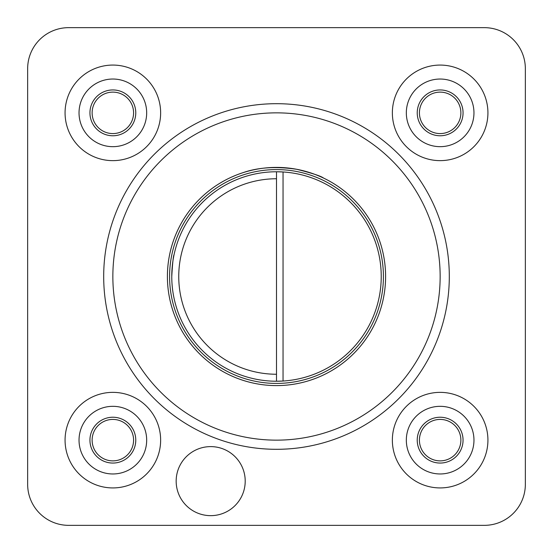 <?xml version="1.0" encoding="UTF-8"?>
<svg xmlns="http://www.w3.org/2000/svg" width="553" height="553" viewBox="0 0 553 553"><rect width="100%" height="100%" fill="white"/><g stroke="black" fill="none" stroke-linecap="round" stroke-linejoin="round"><path stroke-width="0.83" d="M385.6 276.5A109.1 109.1 0 0 0 221.953 182.02A109.1 109.1 0 0 0 221.953 370.98A109.1 109.1 0 0 0 385.6 276.5A109.1 109.1 0 0 0 276.5 167.4A109.1 109.1 0 0 0 167.4 276.5A109.1 109.1 0 0 0 276.5 385.6A109.1 109.1 0 0 0 385.6 276.5M525.35 484.331L525.35 68.669A41.019 41.019 0 0 0 484.331 27.65L68.669 27.65A41.019 41.019 0 0 0 27.65 68.669L27.65 484.331A41.019 41.019 0 0 0 68.669 525.35L484.331 525.35A41.019 41.019 0 0 0 525.35 484.331M176.165 481.131A34.528 34.528 0 0 0 227.947 511.034A34.528 34.528 0 0 0 227.947 451.234A34.528 34.528 0 0 0 176.165 481.131M392.36 112.853A47.786 47.786 0 0 0 464.036 154.239A47.786 47.786 0 0 0 464.036 71.475A47.786 47.786 0 0 0 392.36 112.853M65.067 112.853A47.786 47.786 0 0 0 136.75 154.239A47.786 47.786 0 0 0 136.75 71.475A47.786 47.786 0 0 0 65.067 112.853M65.067 440.147A47.786 47.786 0 0 0 136.75 481.525A47.786 47.786 0 0 0 136.75 398.761A47.786 47.786 0 0 0 65.067 440.147M392.36 440.147A47.786 47.786 0 0 0 464.036 481.525A47.786 47.786 0 0 0 464.036 398.761A47.786 47.786 0 0 0 392.36 440.147M440.147 276.5A163.647 163.647 0 0 0 276.5 112.853A163.647 163.647 0 0 0 112.853 276.5A163.647 163.647 0 0 0 276.5 440.147A163.647 163.647 0 0 0 440.147 276.5M459.066 427.234A22.908 22.908 0 0 1 441.868 462.992A22.908 22.908 0 0 1 419.499 430.213A22.908 22.908 0 0 1 459.066 427.234M412.213 459.211A33.823 33.823 0 0 0 470.624 454.808A33.823 33.823 0 0 0 437.603 406.42A33.823 33.823 0 0 0 412.213 459.211M423.024 451.829A20.731 20.731 0 0 0 451.829 457.269A20.731 20.731 0 0 0 457.269 428.457A20.731 20.731 0 0 0 428.457 423.024A20.731 20.731 0 0 0 423.024 451.829M112.418 463.055A22.908 22.908 0 0 1 93.236 428.312A22.908 22.908 0 0 1 132.914 429.073A22.908 22.908 0 0 1 112.418 463.055M113.503 406.331A33.823 33.823 0 0 0 83.247 456.495A33.823 33.823 0 0 0 141.817 457.614A33.823 33.823 0 0 0 113.503 406.331M113.254 419.423A20.731 20.731 0 0 0 92.13 439.746A20.731 20.731 0 0 0 112.459 460.87A20.731 20.731 0 0 0 133.577 440.541A20.731 20.731 0 0 0 113.254 419.423M118.48 135.063A22.908 22.908 0 0 1 90.81 106.618A22.908 22.908 0 0 1 129.278 96.879A22.908 22.908 0 0 1 118.48 135.063M104.552 80.067A33.823 33.823 0 0 0 88.611 136.439A33.823 33.823 0 0 0 145.398 122.061A33.823 33.823 0 0 0 104.552 80.067M107.766 92.759A20.731 20.731 0 0 0 92.759 117.941A20.731 20.731 0 0 0 117.941 132.948A20.731 20.731 0 0 0 132.948 107.766A20.731 20.731 0 0 0 107.766 92.759M455.029 130.273A22.908 22.908 0 0 1 417.619 117.029A22.908 22.908 0 0 1 447.792 91.259A22.908 22.908 0 0 1 455.029 130.273M418.179 87.139A33.823 33.823 0 0 0 428.858 144.734A33.823 33.823 0 0 0 473.396 106.688A33.823 33.823 0 0 0 418.179 87.139M426.681 97.093A20.731 20.731 0 0 0 424.386 126.319A20.731 20.731 0 0 0 453.612 128.614A20.731 20.731 0 0 0 455.907 99.388A20.731 20.731 0 0 0 426.681 97.093M324.355 374.54L321.334 375.957M229.481 374.948L228.645 374.54M231.852 176.96L235.765 175.294M243.009 172.674C258.057 167.345 275.995 166.225 296.816 169.315C312.037 173.151 320.968 176.075 323.602 178.094M276.5 171.769A104.731 104.731 0 0 1 283.046 171.969L276.5 171.769L276.5 381.231L283.046 381.031A104.731 104.731 0 0 0 381.231 276.5A104.731 104.731 0 0 0 276.5 171.769A104.731 104.731 0 0 0 171.769 276.5A104.731 104.731 0 0 0 283.046 381.031A104.731 104.731 0 0 1 276.5 381.231M171.769 276.5C172.536 263.173 173.31 255.859 174.091 254.574M276.5 178.75A97.75 97.75 0 0 0 178.75 276.5A97.75 97.75 0 0 0 276.5 374.25M103.688 276.5A172.812 172.812 0 0 1 362.906 126.844A172.812 172.812 0 0 1 362.906 426.156A172.812 172.812 0 0 1 103.688 276.5M276.5 169.584A106.916 106.916 0 0 1 369.093 329.954A106.916 106.916 0 0 1 183.907 329.954A106.916 106.916 0 0 1 276.5 169.584M283.046 171.969L283.046 381.031"/></g></svg>
